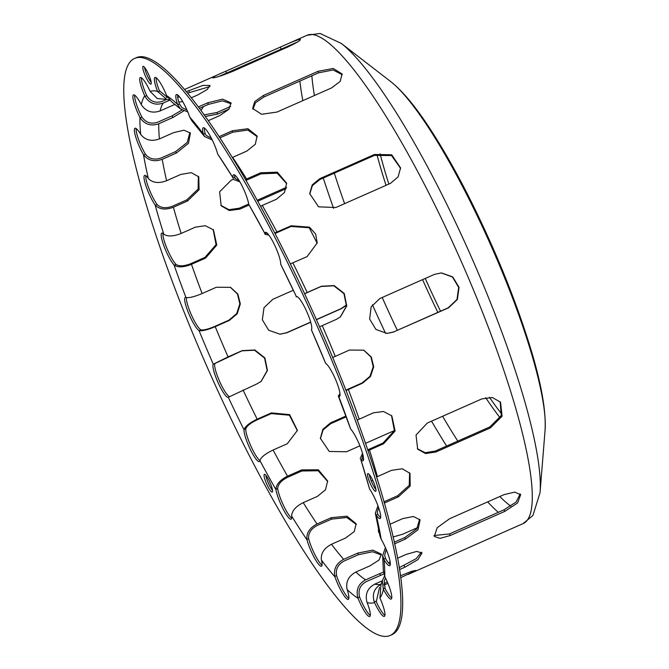 <?xml version="1.0" encoding="UTF-8"?>
<svg xmlns="http://www.w3.org/2000/svg" width="669" height="669" viewBox="0 0 669 669"><rect width="100%" height="100%" fill="white"/><g stroke="black" fill="none" stroke-linecap="round" stroke-linejoin="round"><path stroke-width="1" d="M248.927 205.115L239.853 209.129L229.358 210.518L221.18 205.826L219.624 191.819L231.248 180.162L233.431 179.2M220.829 205.375L228.94 209.681L239.134 208.235L248.684 204.012M257.306 200.198L286.541 187.27M286.232 188.616L257.841 201.177M417.791 527.523L402.495 534.288L393.029 536.973M379.566 533.703L378.462 531.621L378.47 527.908M378.846 529.815L378.738 532.373M212.876 77.855C211.705 77.637 216.012 75.421 225.813 71.223L280.336 47.106C290.413 42.523 297.011 39.906 300.13 39.27C301.468 39.872 297.32 42.465 287.687 47.047L233.155 71.165C222.919 75.371 216.162 77.604 212.876 77.855L212.491 77.755M297.655 41.913L218.746 76.509M400.606 168.362L391.532 155.559L374.481 155.392L319.949 179.501L312.406 185.572L309.714 194.069M335.863 207.515L318.578 206.846L309.688 193.617L312.239 184.861L319.907 178.606L374.439 154.497L391.708 154.765L400.589 167.911L398.055 176.976L390.395 183.398L335.863 207.515M417.339 448.732L425.191 452.712L435.226 451.082L489.758 426.973L501.257 415.608L500.169 401.76M435.945 451.976L425.601 453.565L417.682 449.183L416.018 435.042L427.332 423.017L481.864 398.9L492.367 397.511L500.537 402.203L502.093 416.21L490.477 427.859L435.945 451.976L435.226 451.082M433.955 535.534L449.468 533.937L504 509.828L516.125 502.009L520.156 493.948M450.321 535.484L440.01 538.369L434.273 536.379L437.2 527.724L449.585 518.734L504.117 494.617L514.637 492.125L520.683 494.667L517.563 502.971L504.852 511.367L450.321 535.484L449.468 533.937M386.925 333.43L393.656 331.933L448.188 307.815L456.994 299.469L458.675 287.394L452.461 277.008L441.18 272.91M394.049 331.933L387.117 333.43L375.911 329.424L369.648 319.038L371.144 306.912L379.867 298.516L434.398 274.407L441.373 272.91L452.737 276.907L459.043 287.302L457.404 299.428L448.581 307.815L393.656 331.933M342.26 74.761L333.137 69.969L318.511 72.846L263.979 96.963L255.541 102.692L252.941 109.214M276.966 112.066L261.571 114.29L252.656 108.462L254.722 101.554L263.519 95.408L318.051 71.299L333.271 68.472L342.085 73.966L340.178 81.426L331.498 87.957L276.966 112.066M359.922 445.822L346.525 451.742L329.257 451.475L320.367 438.329L322.901 429.264L330.57 422.841L345.756 416.126M346.04 416.912L330.611 423.736L323.068 429.975L320.401 438.772M394.384 430.577L365.441 443.38M229.074 109.047L217.734 114.065L205.483 116.423M201.101 110.352L203.518 106.538M204.346 114.834L216.881 112.517L230.705 106.404M310.7 322.241L286.993 332.727L280.018 334.224L268.654 330.227L262.348 319.832L263.987 307.707L272.81 299.319L293.122 290.338M279.826 334.224L286.6 332.727L310.659 322.09M316.37 319.565L341.131 308.618L346.617 304.805M346.575 305.231L341.524 308.61L316.429 319.707M181.165 233.448L195.34 227.176L205.274 225.696L213.444 229.835L216.789 245.08L205.634 258.067L191.459 264.33C183.783 267.357 178.063 267.642 174.291 265.2L174.065 264.983A18.205 3.378 66.1 0 1 164.298 246.911A18.205 3.378 66.1 0 1 161.773 233.113A18.205 3.378 66.1 0 1 163.78 234.117L163.997 234.317C167.768 236.759 173.497 236.466 181.165 233.448A265.049 49.213 -113.9 0 1 173.38 207.248C165.661 210.116 159.657 209.472 155.375 205.316L155.116 204.973A18.205 3.378 66.1 0 1 146.352 187.077A18.205 3.378 66.1 0 1 144.613 175.403A18.205 3.378 66.1 0 1 148.342 178.447L148.602 178.782C152.883 182.938 158.879 183.582 166.598 180.714L180.772 174.442L191.275 172.644L198.76 176.825L199.078 189.762L187.554 200.976L173.38 207.248M159.414 138.926L173.589 132.654L184.034 130.196L190.389 133.114L188.466 143.308L176.399 153.034L162.224 159.306C154.48 162.049 148.326 160.644 143.76 155.091L143.475 154.639A18.205 3.378 66.1 0 1 136.024 137.889A18.205 3.378 66.1 0 1 134.979 128.256A18.205 3.378 66.1 0 1 140.674 134.268L140.95 134.703C145.516 140.264 151.671 141.669 159.414 138.926A265.049 49.213 -113.9 0 1 158.754 123.773C151.01 126.424 144.83 124.476 140.214 117.936L139.938 117.41A18.205 3.378 66.1 0 1 133.524 94.873A18.205 3.378 66.1 0 1 141.293 104.581L141.577 105.1C146.185 111.648 152.365 113.588 160.108 110.937L175.077 104.322M381.531 555.044L372.591 551.741L358.367 554.718L344.192 560.99C338.004 564.335 335.462 569.202 336.557 575.599L336.724 576.134A18.205 3.378 -113.9 0 0 348.842 598.329M343.64 559.343L357.815 553.071L372.876 550.127L381.363 554.191L379.047 560.028L370.032 565.807L355.849 572.07C348.641 575.984 345.697 581.662 347.027 589.105L347.186 589.632A18.205 3.378 66.1 0 1 348.273 599.391A18.205 3.378 66.1 0 1 334.977 576.904L334.809 576.369C333.488 568.926 336.423 563.248 343.64 559.343A265.049 49.213 -113.9 0 1 331.473 544.273C324.189 548.095 320.811 553.238 321.346 559.694L321.446 560.145A18.205 3.378 66.1 0 1 321.471 566.2A18.205 3.378 66.1 0 1 314.405 557.804A18.205 3.378 66.1 0 1 306.996 539.858L306.887 539.398C306.352 532.942 309.73 527.799 317.014 523.978L331.188 517.706L346.943 516.192L356.167 523.777L354.227 531.579L345.647 538.001L331.473 544.273M327.701 481.513L318.193 470.75L301.853 470.993L287.678 477.256C281.365 480.426 278.028 484.18 277.677 488.537L277.71 488.897A18.205 3.378 -113.9 0 0 283.648 505.797A18.205 3.378 -113.9 0 0 291.709 518.141M287.528 476.169L301.702 469.897L318.335 469.789L327.643 480.969L325.485 489.817L317.424 496.373L303.249 502.645C295.882 506.341 292.019 510.723 291.651 515.782L291.676 516.125A18.205 3.378 66.1 0 1 291.14 519.203A18.205 3.378 66.1 0 1 283.029 508.841A18.205 3.378 66.1 0 1 275.971 489.675L275.929 489.315C276.297 484.247 280.16 479.865 287.528 476.169A265.049 49.213 -113.9 0 1 273.094 450.028C265.643 453.565 261.27 457.019 259.957 460.372L259.915 460.581A18.205 3.378 66.1 0 1 259.346 461.602A18.205 3.378 66.1 0 1 250.206 449.167A18.205 3.378 66.1 0 1 244.009 429.757L244.043 429.523C245.356 426.17 249.738 422.724 257.18 419.179L271.363 412.907L289.644 414.629L297.404 430.41L287.277 443.756L273.094 450.028M261.077 381.422L267.182 370.534L264.573 358.099L254.538 350.222L241.944 350.849L215.05 363.426A18.205 3.378 -113.9 0 0 219.323 380.745A18.205 3.378 -113.9 0 0 229.475 396.575M228.054 356.886L242.237 350.615L254.872 349.996L264.907 357.94L267.449 370.434L261.219 381.305L257.256 383.73L228.313 397.294A18.205 3.378 66.1 0 1 228.263 397.319A18.205 3.378 66.1 0 1 218.127 382.743A18.205 3.378 66.1 0 1 213.302 364.204L228.054 356.886A265.049 49.213 -113.9 0 1 215.226 326.664C207.624 329.859 202.281 331.188 199.203 330.662L199.036 330.578A18.205 3.378 66.1 0 1 188.675 313.418A18.205 3.378 66.1 0 1 185.28 297.454A18.205 3.378 66.1 0 1 185.94 297.471L186.107 297.529C189.176 298.065 194.52 296.727 202.13 293.532L216.304 287.269L230.537 287.327L237.871 294.084L240.33 303.918L237.236 313.719L229.408 320.392L215.226 326.664M186.484 91.569L202.883 85.431L210.033 85.473L207.173 89.537L197.882 94.873L191.468 97.707M169.215 99.756L166.631 99.38L157.55 91.36A18.205 3.378 66.1 0 1 154.974 77.428A18.205 3.378 66.1 0 1 166.673 95.667L171.782 101.956L180.463 108.922L177.511 104.314A18.205 3.378 66.1 0 1 176.424 94.555A18.205 3.378 66.1 0 1 189.712 117.042L191.869 120.83L204.555 136.551L203.251 133.8A18.205 3.378 66.1 0 1 203.225 127.746A18.205 3.378 66.1 0 1 210.283 136.142A18.205 3.378 66.1 0 1 217.701 154.087L233.013 177.82A18.205 3.378 66.1 0 1 233.556 174.743A18.205 3.378 66.1 0 1 241.66 185.104A18.205 3.378 66.1 0 1 248.726 204.271L264.782 233.364A18.205 3.378 66.1 0 1 265.342 232.344A18.205 3.378 66.1 0 1 274.482 244.779A18.205 3.378 66.1 0 1 280.679 264.188L296.375 296.651A18.205 3.378 66.1 0 1 296.426 296.626A18.205 3.378 66.1 0 1 306.569 311.202A18.205 3.378 66.1 0 1 311.386 329.742L325.661 363.367A18.205 3.378 66.1 0 1 336.014 380.527A18.205 3.378 66.1 0 1 339.409 396.5A18.205 3.378 66.1 0 1 338.748 396.474L338.313 396.056L339.977 393.648M182.687 101.537L178.815 102.14M219.24 136.593L232.335 130.798L247.948 128.716L257.097 136.016L255.282 144.328L246.794 151.094L232.444 157.441M274.8 232.921L291.149 225.779L309.471 227.159L315.626 234.025L317.223 242.956L307.063 256.62L290.388 263.887M332.694 357.539L349.435 350.054L363.836 350.196L371.303 357.012L373.72 366.829L370.459 376.555L362.531 383.186L345.998 390.571M345.84 390.161L362.046 382.952L369.932 376.379L373.227 366.737L370.919 356.953L363.585 350.079M376.522 477.005L391.566 470.324L402.253 468.777L410.013 473.351L410.189 486.079L398.348 496.858L384.282 503.08M383.931 501.817L397.578 495.779L409.236 485.351L409.612 472.824M338.313 396.056L350.623 428.963A18.205 3.378 66.1 0 1 360.399 447.034A18.205 3.378 66.1 0 1 362.924 460.832A18.205 3.378 66.1 0 1 360.909 459.829L369.572 488.972A18.205 3.378 66.1 0 1 378.345 506.868A18.205 3.378 66.1 0 1 380.076 518.542A18.205 3.378 66.1 0 1 376.346 515.498L375.326 513.248L377.943 505.772M378.545 507.453L377.216 512.789L378.094 514.729A18.205 3.378 -113.9 0 0 380.653 517.48M397.495 558.247L406.267 554.367L416.62 551.44L422.03 552.945L417.958 559.585L404.912 567.195L399.452 569.612M399.15 567.722L416.168 558.665L421.386 552.218M375.326 513.248L379.967 535.953L381.213 539.306A18.205 3.378 66.1 0 1 388.672 556.056A18.205 3.378 66.1 0 1 389.709 565.69A18.205 3.378 66.1 0 1 384.023 559.677L382.676 555.588L383.337 570.49L384.759 576.536A18.205 3.378 66.1 0 1 391.173 599.073A18.205 3.378 66.1 0 1 383.404 589.364L382.283 580.843L384.516 576.042M385.495 578.016L384.182 581.252L385.143 588.595A18.205 3.378 -113.9 0 0 391.741 598.011M383.772 573.994L366.286 581.62C360.148 584.999 357.907 590.108 359.546 596.94L359.763 597.509A18.205 3.378 -113.9 0 0 370.292 615.455M382.292 580.801L374.715 584.154C367.565 588.11 364.965 594.064 366.93 602.016L367.139 602.585A18.205 3.378 66.1 0 1 369.714 616.517A18.205 3.378 66.1 0 1 358.015 598.287L357.798 597.71C355.833 589.757 358.433 583.803 365.583 579.847L383.412 572.095M387.878 583.351L384.023 585.057M382.283 580.843L380.954 584.622L379.959 598.119A18.205 3.378 66.1 0 1 384.349 616.408A18.205 3.378 66.1 0 1 374.531 602.535L374.289 601.966C371.889 594.013 374.247 588.059 381.363 584.104M379.515 587.499L376.279 601.757A18.205 3.378 -113.9 0 0 384.926 615.346M389.952 524.27L402.788 518.592L413.442 516.485L420.099 519.922L418 529.798L405.598 538.98L394.568 543.855M394.217 542.225L404.762 537.558L416.762 528.87L419.63 519.244M382.676 555.588L385.403 547.602M386.214 549.466L384.608 555.387L385.762 558.908A18.205 3.378 -113.9 0 0 390.286 564.628M357.162 420.115L373.369 412.832L383.437 411.494L391.833 415.867L395.111 431.037L383.663 443.723L367.958 450.73M367.666 449.861L383.011 443.045L394.384 430.602L391.499 415.533M360.19 458.65L362.523 453.331M362.891 454.753L362.038 458.039L362.657 459.059A18.205 3.378 -113.9 0 0 363.493 459.77M304.587 293.658L321.388 286.248L334.107 285.563L344.242 293.432L346.734 305.967L340.387 316.922L336.407 319.364L319.556 326.798M245.565 179.451L260.776 172.753L277.342 172.176L286.625 183.197L284.526 192.438L276.498 199.228L260.584 206.169M198.509 106.856L207.775 102.767L222.618 99.179L230.981 102.875L228.857 109.306L219.984 115.494L208.435 120.604M169.65 100.216L163.203 103.068C155.476 105.677 149.413 103.444 145.006 96.386L144.738 95.826A18.205 3.378 66.1 0 1 140.339 77.537A18.205 3.378 66.1 0 1 150.165 91.41L157.274 98.552L166.581 99.372M167.342 97.089L166.732 97.306M297.362 430.752L289.418 415.206L271.288 413.593L257.113 419.864C250.724 422.9 246.953 425.86 245.791 428.754L245.757 428.988A18.205 3.378 -113.9 0 0 250.867 446.047A18.205 3.378 -113.9 0 0 259.923 460.54M356.318 524.488L346.818 517.497L331.556 519.127L317.374 525.399C311.135 528.669 308.217 533.076 308.635 538.629L308.743 539.089A18.205 3.378 -113.9 0 0 322.04 565.138M141.51 77.83A18.205 3.378 -113.9 0 0 146.478 95.057L146.745 95.617C150.567 101.646 155.785 103.536 162.4 101.295L166.698 99.397M388.597 562.989L390.127 561.734M383.931 584.012L387.159 581.662M371.412 481.429L372.558 479.941M266.521 232.586L266.647 233.339L268.102 234.15M204.396 128.038A18.205 3.378 -113.9 0 0 204.99 133.031L206.119 135.397L211.387 138.215M234.727 175.035A18.205 3.378 -113.9 0 0 234.76 177.042L235.262 178.472L239.092 180.505M156.145 77.721A18.205 3.378 -113.9 0 0 159.297 90.591L167.635 97.615M177.594 94.847A18.205 3.378 -113.9 0 0 179.25 103.536L181.801 107.517L186.935 109.967M186.475 297.621A18.205 3.378 -113.9 0 0 191.376 314.865A18.205 3.378 -113.9 0 0 200.775 329.809L200.951 329.884C203.627 330.327 208.218 329.173 214.741 326.439L228.915 320.167L236.709 313.552L239.837 303.835L237.487 294.026L230.287 287.21M136.15 128.548A18.205 3.378 -113.9 0 0 145.223 153.862L145.508 154.313C149.455 159.055 154.748 160.251 161.38 157.892L175.562 151.62L187.236 142.438L189.912 132.454M134.695 95.165A18.205 3.378 -113.9 0 0 141.677 116.64L141.962 117.159C145.951 122.753 151.269 124.409 157.901 122.126L172.084 115.854L181.909 110.059M162.943 233.406A18.205 3.378 -113.9 0 0 166.991 248.517A18.205 3.378 -113.9 0 0 175.813 264.213L176.039 264.431C179.309 266.505 184.234 266.245 190.799 263.653L204.982 257.381L216.07 244.653L213.118 229.5M145.783 175.696A18.205 3.378 -113.9 0 0 156.864 204.196L157.123 204.547C160.836 208.092 165.996 208.628 172.602 206.161L186.776 199.897L198.133 189.059L198.358 176.298M390.596 81.493C402.646 91.026 415.959 107.048 430.543 129.577C442.911 148.56 455.514 170.654 468.333 195.858C494.006 246.836 514.428 296.584 529.589 345.112C541.129 382.233 546.272 410.774 545.034 430.727A201.57 37.422 -113.9 0 0 545.059 430.468L540.017 492.877A259.739 48.227 -113.9 0 0 540.034 492.735L532.925 515.49L523.016 523.635A266.99 49.573 -113.9 0 0 464.662 269.222A266.99 49.573 -113.9 0 0 311.035 34.454A266.99 49.573 -113.9 0 0 307.054 35.273L184.686 89.42M231.165 103.728L222.401 100.852L208.318 104.414L199.571 108.286M187.763 111.907L180.463 108.922M286.692 183.749L277.209 173.162L260.927 173.848L246.1 180.387M239.912 181.876L233.598 179.476M340.237 317.047L346.467 306.067L343.908 293.582L333.772 285.788L321.095 286.483L304.629 293.75M297.203 296.693L296.2 296.86M400.363 575.808L411.703 571.309L415.884 570.423L400.622 577.723M317.181 243.299L309.245 227.753L291.074 226.465L275.093 233.481M268.905 235.162L264.924 234.234M257.247 136.727L247.848 130.045L232.703 132.219L220.034 137.814M212.232 139.905L204.555 136.551M209.899 86.585L187.746 93.091M179.493 96.737L177.72 97.523M177.544 95.516L178.13 95.266M183.666 110.987L172.928 117.501L158.754 123.773M389.96 635.55L391.708 634.781A315.534 58.588 -113.9 0 0 322.751 334.107A315.534 58.588 -113.9 0 0 141.184 56.656A315.534 58.588 -113.9 0 0 136.476 57.626L134.728 58.395A315.534 58.588 -113.9 0 0 208.77 370.668A315.534 58.588 -113.9 0 0 389.96 635.55A315.534 58.588 -113.9 0 0 321.003 334.876A315.534 58.588 -113.9 0 0 139.436 57.425A315.534 58.588 -113.9 0 0 134.728 58.395M265.836 475.299A9.709 1.806 -113.9 0 0 272.5 490.369M144.546 67.326A9.709 1.806 -113.9 0 0 151.211 82.396M369.28 474.53A9.709 1.806 -113.9 0 0 369.898 477.24A9.709 1.806 -113.9 0 0 375.945 489.599M268.102 478.753A9.709 1.806 66.1 0 1 272.224 492.1A9.709 1.806 66.1 0 1 266.647 483.955A9.709 1.806 66.1 0 1 264.364 474.346A9.709 1.806 66.1 0 1 268.102 478.753M150.784 84.152A9.709 1.806 66.1 0 1 145.198 75.614A9.709 1.806 66.1 0 1 143.074 66.365A9.709 1.806 66.1 0 1 148.652 74.518A9.709 1.806 66.1 0 1 150.926 84.127A9.709 1.806 66.1 0 1 150.784 84.152M368.151 478.009A9.709 1.806 66.1 0 1 367.816 473.577A9.709 1.806 66.1 0 1 373.386 481.722A9.709 1.806 66.1 0 1 375.669 491.33A9.709 1.806 66.1 0 1 372.106 487.224A9.709 1.806 66.1 0 1 368.151 478.009M239.134 208.235L239.853 209.129M225.813 71.223L226.565 73.005M280.336 47.106L281.097 48.896M319.907 178.606L319.949 179.501M374.439 154.497L374.481 155.392M490.477 427.859L489.758 426.973M504.852 511.367L504 509.828M263.519 95.408L263.979 96.963M318.051 71.299L318.511 72.846M330.57 422.841L330.611 423.736M216.881 112.517L217.734 114.065M357.815 553.071L358.367 554.718M334.809 576.369L336.557 575.599M301.702 469.897L301.853 470.993M275.929 489.315L277.677 488.537M213.403 364.112L215.15 363.334M362.046 382.952L362.531 383.186M338.614 396.408L339.894 395.839M397.578 495.779L398.348 496.858M376.12 515.155L377.868 514.386M404.059 565.548L404.912 567.195M383.145 588.837L384.892 588.068M379.766 573.576L380.46 575.348M357.798 597.71L359.546 596.94M374.289 601.966L376.028 601.188M404.762 537.558L405.598 538.98M383.763 559.225L385.511 558.456M383.011 443.045L383.663 443.723M360.716 459.62L362.464 458.85M271.363 412.907L271.288 413.593M244.043 429.523L245.791 428.754M331.188 517.706L331.556 519.127M306.887 539.398L308.635 538.629M377.391 476.596A266.99 49.573 -113.9 0 0 369.48 449.994M335.253 356.318A266.99 49.573 -113.9 0 0 322.232 325.636M359.194 419.103A266.99 49.573 -113.9 0 0 348.357 389.45M276.974 232.043A266.99 49.573 -113.9 0 0 262.315 205.5M307.213 292.52A266.99 49.573 -113.9 0 0 292.88 262.892M246.593 179.024A266.99 49.573 -113.9 0 0 232.62 157.366M176.039 264.431L174.291 265.2M204.982 257.381L205.634 258.067M145.508 154.313L143.76 155.091M175.562 151.62L176.399 153.034M146.745 95.617L145.006 96.386M179.443 104.055L177.695 104.832M207.775 102.767L208.318 104.414M234.819 177.377L233.071 178.155M260.776 172.753L260.927 173.848M266.513 232.795L264.765 233.565M291.149 225.779L291.074 226.465M205.115 133.465L203.368 134.243M232.335 130.798L232.703 132.219M159.531 91.143L157.784 91.921M188.758 90.566L189.452 92.33M141.962 117.159L140.214 117.936M172.084 115.854L172.928 117.501M157.123 204.547L155.375 205.316M186.776 199.897L187.554 200.976M200.951 329.884L199.203 330.662M228.915 320.167L229.408 320.392M199.036 330.578A279.124 51.822 -113.9 0 0 213.302 364.204M155.116 204.973A279.124 51.822 -113.9 0 0 163.78 234.117M139.938 117.41A279.124 51.822 -113.9 0 0 140.674 134.268M303.249 502.645A265.049 49.213 -113.9 0 0 317.014 523.978M291.676 516.125A279.124 51.822 -113.9 0 0 306.996 539.858M243.073 390.002A265.049 49.213 -113.9 0 0 257.18 419.179M228.313 397.294A279.124 51.822 -113.9 0 0 244.009 429.757M157.55 91.36A279.124 51.822 -113.9 0 0 150.165 91.41M203.251 133.8A279.124 51.822 -113.9 0 0 189.712 117.042M264.782 233.364A279.124 51.822 -113.9 0 0 248.726 204.271M325.661 363.367A279.124 51.822 -113.9 0 0 311.386 329.742M369.572 488.972A279.124 51.822 -113.9 0 0 360.909 459.829M384.759 576.536A279.124 51.822 -113.9 0 0 384.023 559.677M374.715 584.154A265.049 49.213 -113.9 0 0 381.213 584.146M367.139 602.585A279.124 51.822 -113.9 0 0 374.531 602.535M347.186 589.632A279.124 51.822 -113.9 0 0 358.015 598.287M355.849 572.07A265.049 49.213 -113.9 0 0 365.583 579.847M379.959 598.119A279.124 51.822 -113.9 0 0 383.404 589.364M381.213 539.306A279.124 51.822 -113.9 0 0 376.346 515.498M350.623 428.963A279.124 51.822 -113.9 0 0 338.748 396.474M296.375 296.651A279.124 51.822 -113.9 0 0 280.679 264.188M233.013 177.82A279.124 51.822 -113.9 0 0 217.701 154.087M177.511 104.314A279.124 51.822 -113.9 0 0 166.673 95.667M144.738 95.826A279.124 51.822 -113.9 0 0 141.293 104.581M163.203 103.068A265.049 49.213 -113.9 0 0 160.108 110.937M259.915 460.581A279.124 51.822 -113.9 0 0 275.971 489.675M321.446 560.145A279.124 51.822 -113.9 0 0 334.977 576.904M143.475 154.639A279.124 51.822 -113.9 0 0 148.342 178.447M162.224 159.306A265.049 49.213 -113.9 0 0 166.598 180.714M174.065 264.983A279.124 51.822 -113.9 0 0 185.94 297.471M425.241 278.455A194.177 36.051 -113.9 0 0 440.536 311.202M489.424 397.252A194.177 36.051 -113.9 0 0 501.809 414.119M380.084 153.811A194.177 36.051 -113.9 0 0 388.873 184.075M545.059 430.468A201.57 37.422 -113.9 0 0 491.071 245.824A201.57 37.422 -113.9 0 0 390.805 81.651L341.249 43.385A259.739 48.227 -113.9 0 1 341.357 43.468L320.025 33.45L307.054 35.273M540.034 492.735A259.739 48.227 -113.9 0 0 470.458 254.948A259.739 48.227 -113.9 0 0 341.357 43.468M191.459 264.33A265.049 49.213 -113.9 0 0 202.13 293.532M299.871 81.091A265.049 49.213 -113.9 0 0 302.84 100.626M323.278 178.029A265.049 49.213 -113.9 0 0 333.588 208.352M372.416 304.738A265.049 49.213 -113.9 0 0 385.603 333.371M431.547 421.152A265.049 49.213 -113.9 0 0 446.616 446.047M487.676 501.892A265.049 49.213 -113.9 0 0 498.33 512.329M382.208 297.488A258.769 48.043 -113.9 0 0 397.327 330.31M442.602 416.26A258.769 48.043 -113.9 0 0 457.797 441.105M499.818 496.523A258.769 48.043 -113.9 0 0 510.765 506.174M311.846 75.789A258.769 48.043 -113.9 0 0 314.422 95.508M334.308 173.154A258.769 48.043 -113.9 0 0 344.602 203.652M376.906 154.497A200.583 37.238 -113.9 0 0 386.046 185.321M422.582 279.634A200.583 37.238 -113.9 0 0 437.861 312.39M485.686 397.654A200.583 37.238 -113.9 0 0 500.128 417.841M166.798 97.281L166.364 97.373M523.016 523.635L408.123 574.437"/></g></svg>
